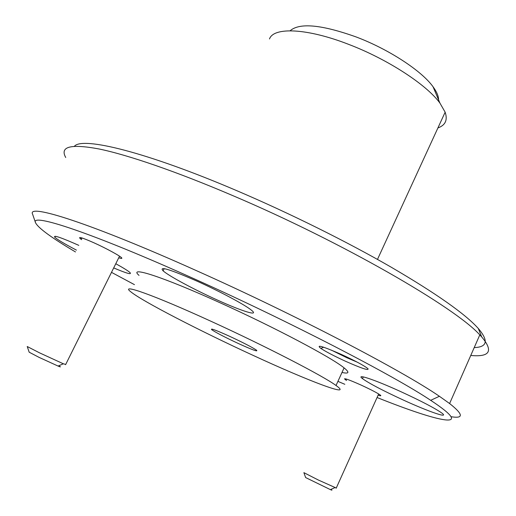 <?xml version="1.0" encoding="UTF-8"?>
<svg xmlns="http://www.w3.org/2000/svg" width="516" height="516" viewBox="0 0 516 516"><rect width="100%" height="100%" fill="white"/><g stroke="black" fill="none" stroke-linecap="round" stroke-linejoin="round"><path stroke-width="0.77" d="M437.916 127.936C445.398 125.246 447.811 120.002 445.147 112.191L439.929 103.097C426.706 84.759 387.574 59.192 348.739 44.402C307.014 28.103 273.557 26.871 269.494 38.964M197.028 281.149C169.899 269.294 158.593 265.85 163.095 270.829C168.861 276.028 194.326 289.67 217.249 299.996C241.927 311.232 259.703 316.792 251.511 310.258C245.403 305.066 220.087 291.488 197.028 281.149M78.806 245.364C60.998 237.463 53 234.754 54.806 237.237C57.36 239.592 64.558 243.887 76.413 250.118M400.377 391.444C374.19 379.492 355.234 373.268 362.49 378.647C369.327 383.511 382.988 390.67 403.486 400.119C428.757 411.716 450.087 419.082 441.741 412.981C434.73 408.092 420.946 400.913 400.377 391.444M341.108 354.305C322.397 346.172 315.657 344.217 320.881 348.442C326.157 351.88 334.426 356.175 345.701 361.342C361.523 368.34 368.959 370.81 368.005 368.74C364.328 365.696 355.363 360.884 341.108 354.305M331.349 350.106L346.855 357.749L357.227 362.148M378.125 395.159C380.357 395.895 381.201 395.966 380.653 395.366C378.299 393.463 371.823 390.044 361.226 385.13C348.177 379.331 342.914 377.531 345.436 379.731L346.571 380.466M118.745 257.774C121.079 258.535 122.099 258.632 121.802 258.052C121.273 256.549 106.444 248.409 93.783 242.726C81.96 237.521 77.542 236.231 80.522 238.856L81.676 239.669M337.922 381.369L344.823 384.297M377.061 397.52C439.948 422.668 477.158 430.918 430.673 400.319C394.263 375.893 289.837 321.7 194.848 279.117C91.867 232.684 29.947 212.508 35.527 222.712C38.055 227.93 51.374 237.676 75.491 251.95M35.527 222.712L32.611 214.237C26.58 203.033 90.087 222.899 196.583 270.713C294.81 314.534 402.57 370.869 439.4 396.288L449.604 403.538C463.368 414.413 463.878 418.805 451.119 416.709M346.088 379.46L344.469 378.783M74.452 146.221C82.528 136.501 146.209 151.865 237.554 191.004C290.095 213.45 346.894 241.662 391.225 267.204C436.155 293.469 465.174 313.883 478.28 328.447C488.717 340.753 487.362 347.133 474.217 347.597M470.753 355.466C489.942 357.227 493.593 351.048 481.705 336.929L479.803 334.903C455.518 307.626 341.902 241.92 232.968 195.693C176.53 171.544 127.949 154.935 98.924 148.95C70.679 143.706 59.611 146.563 65.732 157.509M290.102 30.779C299.538 22.523 321.636 24.613 356.408 37.049C388.974 49.381 421.682 70.873 433.047 86.752C436.768 91.829 438.613 96.208 438.581 99.891M341.992 372.462C349.068 374.016 349.764 372.494 344.088 367.882C331.936 357.73 274.46 327.286 220.351 302.892C162.392 276.57 127.536 265.546 139.03 275.383M252.846 355.26C308.271 380.924 354.363 398.513 336.032 385.497C323.487 376.132 265.585 346.178 211.444 321.481C153.426 294.868 118.983 282.813 130.896 291.875C142.313 301.247 200.318 331.117 252.846 355.26M229.594 336.29C215.875 330.105 209.941 327.931 211.792 329.763C216.172 332.717 225.092 337.335 238.566 343.611C252.414 349.88 258.387 352.067 256.491 350.171C252.085 347.223 243.12 342.592 229.594 336.29M113.701 267.92C126.646 273.396 132.07 274.938 129.961 272.545C128.142 270.868 123.414 267.933 115.784 263.721M111.495 272.351L134.457 284.651M330.782 489.445C332.504 490.387 332.368 490.445 330.388 489.62L305.633 477.564L303.905 472.721M303.879 472.65L318.398 480.054L336.264 488.033M58.689 365.805C61.185 367.16 60.985 367.25 58.076 366.063L39.016 357.343L29.186 352.202M29.199 352.247L27.232 346.52L39.513 352.834L63.358 363.793L65.713 364.438M377.48 259.413L445.147 112.191M164.178 268.623L163.095 270.829M55.296 236.276L54.806 237.237M363.283 376.893L362.49 378.647M323.622 347.21L320.881 348.442M346.771 379.176L345.436 379.731M82.457 238.115L80.522 238.856M430.673 400.319L439.4 396.288M478.28 328.447L481.705 336.929M433.047 86.752L439.929 103.097M479.803 334.903L449.604 403.538M344.088 367.882L336.032 385.497M212.102 329.118L211.792 329.763M330.388 489.62L334.839 487.678M378.667 393.96L336.174 488.226M58.076 366.063L63.358 363.793M119.531 256.188L65.59 364.683"/></g></svg>
